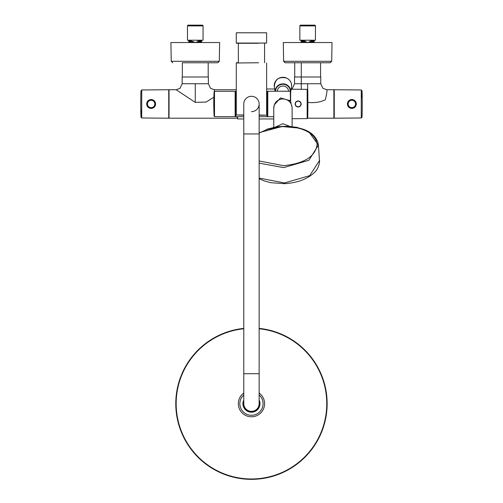 <?xml version="1.0" encoding="UTF-8"?>
<svg xmlns="http://www.w3.org/2000/svg" width="503" height="503" viewBox="0 0 503 503"><rect width="100%" height="100%" fill="white"/><g stroke="black" fill="none" stroke-linecap="round" stroke-linejoin="round"><path stroke-width="0.75" d="M140.934 91.345A449.556 449.556 0 0 0 140.934 116.595L140.991 110.333M140.991 117.243L140.991 116.595L141.733 117.972L141.733 89.974L168.744 89.735L168.744 118.205L141.733 117.972M362.066 116.595A449.556 449.556 0 0 0 362.066 91.345L362.009 97.607M362.009 90.697L362.009 91.345L361.267 89.974L361.267 117.972L334.256 118.205L334.256 89.735L361.267 89.974M237.227 116.709L237.598 118.96L243.785 118.96M300.769 105.41A2.999 2.999 0 0 1 296.707 106.605A2.999 2.999 0 0 1 295.512 102.537A2.999 2.999 0 0 1 299.581 101.342A2.999 2.999 0 0 1 300.769 105.41A2.999 2.999 0 0 0 299.581 101.342A2.999 2.999 0 0 0 295.512 102.537M259.139 115.212L266.408 115.212L259.139 115.212M258.63 62.762L236.291 62.988L258.63 62.762M236.517 43.283L266.634 43.057L236.291 43.057L238.353 43.283L238.353 62.762L236.517 62.762M243.785 114.986L236.291 114.986L243.785 115.212M236.291 43.057L236.291 32.789L266.634 32.789L266.634 43.057M238.353 43.283L257.75 43.283M267.42 107.17L267.42 116.331L267.797 116.709L267.797 91.232L267.42 91.609L267.42 107.17M235.876 116.709L235.876 91.232L235.505 91.609L235.505 116.331L235.876 116.709L243.785 116.709M274.292 104.819L280.523 97.89L289.15 100.449L290.275 100.223L290.464 100.663L289.062 100.952L290.646 100.449L290.646 91.609L290.275 91.232L267.797 91.232M290.47 100.675L290.275 91.232M290.646 100.449L290.275 100.223M288.936 100.864L289.15 100.449M289.068 100.946L289.106 100.587L289.068 100.946M243.785 133.943L259.139 133.943L259.139 373.704L243.785 373.704L243.785 103.97A7.677 7.677 0 0 1 251.462 96.293A7.677 7.677 0 0 1 259.139 103.97A7.677 7.677 0 0 1 251.462 111.653M243.785 373.704L243.785 403.676A7.677 7.677 0 0 0 251.462 411.353A7.677 7.677 0 0 0 259.139 403.676A7.677 7.677 0 0 1 251.462 411.353M307.71 118.205L333.879 118.205L333.879 89.735L326.761 89.735C327.246 90.389 326.774 93.728 325.34 99.739C320.373 102.21 314.482 103.096 307.654 102.392M236.291 89.735L214.372 89.735L214.36 91.339M213.882 97.205L206.129 102.059L195.271 102.392L176.163 89.735L169.046 89.735L169.046 118.205L237.227 118.205M307.654 83.743L320.769 83.743L320.769 76.997L294.544 76.997L294.544 83.743L307.654 83.743L307.654 89.635M195.271 83.743L182.155 83.743L182.155 76.997L208.38 76.997L208.38 83.743L195.271 83.743L195.271 102.392M182.155 83.743L180.017 88.333L176.163 89.735M208.38 83.743L210.518 88.333L214.372 89.735M320.769 83.743L322.907 88.333L326.761 89.735M294.544 83.743L292.406 88.333L291.18 89.132M200.471 40.209L200.64 40.686L199.968 40.774L196.101 40.209L203.061 40.209L203.061 25.898A0.748 0.748 0 0 0 202.313 25.15L188.223 25.15L202.313 25.15M203.061 25.898L187.474 25.898A0.748 0.748 0 0 1 188.223 25.15M201.64 40.793L201.64 42.459L200.137 42.566L200.785 42.007L195.271 42.566L192.768 41.485L190.511 41.34A75.689 75.651 180 0 1 190.574 40.774L190.379 40.209L194.435 40.209L187.474 40.209L187.474 25.898M201.64 41.259L201.187 41.259L201.187 40.416L200.64 40.686A67.597 67.597 0 0 1 200.71 41.259L200.024 41.34A75.695 75.657 179.8 0 0 199.968 40.774L200.156 40.209M190.071 40.209L189.895 40.686A67.578 67.578 0 0 0 189.826 41.259L189.826 42.007L190.511 41.34L189.348 41.259L189.235 40.209L190.574 40.774L192.454 40.209M201.64 40.781L201.64 42.535L200.024 41.34L198.301 41.416L195.271 42.566L191.8 42.007L189.75 42.007L190.398 42.566L188.902 42.459L188.902 41.259L188.902 42.535M188.902 40.209L188.902 41.259L189.75 42.007L189.474 42.365M196.101 40.209L194.435 40.209M192.234 41.416L191.8 42.007M198.301 41.416L198.735 42.007M201.64 42.459A0.446 0.446 0 0 0 201.187 42.007L201.187 41.259L200.71 41.259L200.71 42.007M201.062 42.365L200.785 42.007M189.348 42.007L188.902 42.459A0.446 0.446 0 0 1 189.348 42.007M312.86 40.209L313.029 40.686L312.35 40.774L308.49 40.209L315.45 40.209L315.45 25.898A0.748 0.748 0 0 0 314.702 25.15L300.612 25.15L314.702 25.15M315.45 25.898L299.863 25.898A0.748 0.748 0 0 1 300.612 25.15M314.356 40.209L314.023 42.535L314.023 40.793M314.023 41.259L313.576 41.259L313.576 40.416L313.029 40.686A67.597 67.597 0 0 1 313.099 41.259L312.413 41.34A75.695 75.657 179.8 0 0 312.35 40.774L312.545 40.209M313.576 42.007A0.446 0.446 0 0 1 314.023 42.459A0.446 0.446 0 0 0 313.576 42.007L312.526 42.566L314.023 42.459L313.576 41.259L313.099 41.259L313.099 42.007L312.413 41.34L310.691 41.416L307.654 42.566L305.151 41.485L301.737 41.259L301.624 40.209L302.963 40.774L302.768 40.209M302.454 40.209L302.284 40.686A67.578 67.578 0 0 0 302.215 41.259L302.215 42.007L302.9 41.34A75.689 75.651 180 0 1 302.963 40.774L306.824 40.209L299.863 40.209L299.863 25.898M314.023 42.535L314.023 40.906M308.49 40.209L306.824 40.209M301.863 42.365L302.787 42.566L302.14 42.007L301.291 42.459L301.737 42.007L304.189 42.007L304.623 41.416M310.691 41.416L311.124 42.007L307.654 42.566L304.189 42.007M313.451 42.365L311.124 42.007M301.737 42.007A0.446 0.446 0 0 0 301.291 42.459A0.446 0.446 0 0 1 301.737 42.007L301.737 41.259L301.291 41.259M182.344 76.997L182.344 62.762L217.805 62.762L208.192 62.762L208.192 76.997M219.308 61.291L171.227 61.291L170.919 42.535L219.616 42.535L219.308 61.291L217.805 62.762M294.733 76.997L294.733 62.762L285.119 62.762L330.194 62.762L331.697 61.291L332.005 42.535L283.308 42.535L283.617 61.291L331.697 61.291M251.462 416.786A13.109 13.109 0 0 0 259.139 393.044A13.109 13.109 0 0 1 251.462 416.786A13.109 13.109 0 0 1 243.785 393.044M259.139 328.39A75.676 75.676 0 0 1 327.139 403.676A75.676 75.676 0 0 1 251.462 479.346A75.676 75.676 0 0 1 175.786 403.676A75.676 75.676 0 0 1 243.785 328.39M243.785 399.935A8.538 8.538 0 0 0 255.555 411.171A8.538 8.538 0 0 0 259.139 399.935A8.538 8.538 0 0 1 245.565 409.851A8.538 8.538 0 0 1 243.785 399.935M284.516 182.941L284.56 183.306L284.516 182.941L259.139 178.093L284.516 182.941L309.678 175.673L319.468 160.564L318.424 145.109L309.641 132.924L318.424 145.109L317.777 141.921C314.444 134.075 306.591 126.561 282.472 126.372L259.139 132.679M259.139 133.056L267.043 129.434L282.472 126.58L298.028 128.001C310.011 131.264 316.368 136.785 317.104 144.556C315.425 156.527 304.252 163.569 283.591 165.688L259.139 160.973M283.679 167.612L308.855 160.294L318.424 145.116L308.855 160.294L283.679 167.612L259.139 163.148L283.679 167.612M298.996 128.592L298.128 127.812C298.279 127.24 293.067 126.769 282.472 126.398L274.487 127.309L266.829 129.252M289.118 126.649L288.043 126.127L298.128 127.812M266.942 129.252L266.175 130.114M288.64 126.228L276.593 126.737M275.556 126.97L282.868 123.7L289.81 126.372M292.111 126.655L292.098 107.391L291.124 103.813C289.332 100.688 286.578 99.066 282.868 98.953L282.12 98.984C278.448 99.437 275.87 101.304 274.38 104.586L273.764 108.239M277.316 91.232A5.621 5.426 0 0 1 285.327 86.522A5.621 5.426 0 0 1 288.546 91.232M285.012 91.232L281.215 91.232M152.541 100.562A3.684 3.684 0 0 1 154.547 105.379A3.684 3.684 0 0 1 149.731 107.378A3.684 3.684 0 0 1 147.731 102.568A3.684 3.684 0 0 1 152.541 100.562M153.264 100.078A4.439 4.439 0 0 1 155.144 105.882A4.439 4.439 0 0 1 149.007 107.862A4.439 4.439 0 0 1 147.134 102.059A4.439 4.439 0 0 1 153.264 100.078M350.459 107.378A3.684 3.684 0 0 1 348.453 102.568A3.684 3.684 0 0 1 353.269 100.562A3.684 3.684 0 0 1 355.269 105.379A3.684 3.684 0 0 1 350.459 107.378M349.736 107.862A4.439 4.439 0 0 1 347.856 102.059A4.439 4.439 0 0 1 353.993 100.078A4.439 4.439 0 0 1 355.866 105.882A4.439 4.439 0 0 1 349.736 107.862M237.598 116.709L237.598 118.96M307.748 110.698L307.748 117.998A741.762 741.762 0 0 0 307.748 89.943L307.748 110.698M291.168 89.207L307.157 89.358L307.157 118.589L307.748 117.998M300.574 105.303A2.773 2.773 0 0 1 296.814 106.403A2.773 2.773 0 0 1 295.707 102.643A2.773 2.773 0 0 1 299.467 101.537A2.773 2.773 0 0 1 300.574 105.303M259.139 114.986L266.408 115.212M266.634 91.232L267.049 91.232L267.049 116.709L267.42 116.331M214.127 91.665A214.184 214.184 0 0 0 214.127 116.281L214.127 91.665L214.504 91.307L214.504 116.633L235.127 116.633L235.505 116.262M214.504 91.307L235.127 91.307L235.127 116.633M251.462 96.293A7.677 7.677 0 0 1 259.139 103.97L259.139 133.943M192.768 41.485L192.404 42.038M305.151 41.485L304.793 42.038M243.785 394.962A11.613 11.613 0 0 0 251.462 415.289A11.613 11.613 0 0 0 259.139 394.962M259.139 328.767A75.299 75.299 0 0 1 326.761 403.676A75.299 75.299 0 0 1 251.462 478.975A75.299 75.299 0 0 1 176.163 403.676A75.299 75.299 0 0 1 243.785 328.767M327.139 403.676A75.676 75.676 0 0 1 251.462 479.346A75.676 75.676 0 0 1 175.786 403.676M243.785 400.294A8.394 8.394 0 0 0 255.486 411.039A8.394 8.394 0 0 0 259.139 400.294M273.751 127.353L273.751 107.818C274.192 102.782 276.977 99.833 282.12 98.972L282.12 98.984M290.602 100.782A7.771 7.507 180 0 0 290.571 100.625L291.111 103.781M275.537 91.232A7.394 7.143 0 0 1 286.088 84.969A7.394 7.143 0 0 1 290.325 91.238M290.646 92.212A7.771 7.507 180 0 0 286.245 84.548A7.771 7.507 180 0 0 275.16 91.232M286.647 78.103A8.714 8.413 0 0 1 291.526 87.076C291.966 83.026 290.338 80.027 286.647 78.084A8.714 8.413 0 0 0 274.336 87.076C274.751 79.348 278.857 76.349 286.647 78.084M140.991 90.697L141.733 89.974M362.009 117.243L361.267 117.972M259.139 118.96L273.751 118.96M266.634 88.987L274.657 88.987M307.157 89.358L307.748 89.943M307.157 118.589L292.111 118.727M266.634 114.986L266.634 62.988M236.291 114.986L236.291 62.988M264.572 62.762L264.572 43.283M273.751 116.709L267.797 116.709M259.139 116.709L267.049 116.709M235.127 91.307L235.505 91.684M214.504 116.633L214.127 116.281M235.876 91.232L236.291 91.232M267.049 91.232L267.42 91.609M259.139 373.704L259.139 403.676M333.879 117.545L334.256 117.545M333.879 90.402L334.256 90.402M201.967 40.209L201.64 40.642M188.575 40.209L188.902 42.453L188.902 41.259M300.957 40.209L301.291 42.535L301.291 40.598M301.291 62.762L301.284 89.301L301.291 62.762M320.581 76.997L320.581 62.762M171.227 61.291L172.73 62.762M283.617 61.291L285.119 62.762M259.139 178.684L264.251 180.917L270.891 182.708L284.566 183.664C297.166 182.885 306.987 179.288 314.023 172.881C319.726 168.241 319.82 159.281 319.468 160.57M266.829 129.258L276.405 126.995M292.111 107.818L292.098 107.391C291.35 102.191 288.269 99.374 282.868 98.94L282.12 98.972M290.646 92.256L291.526 87.076M275.04 91.232L274.336 87.076"/></g></svg>
